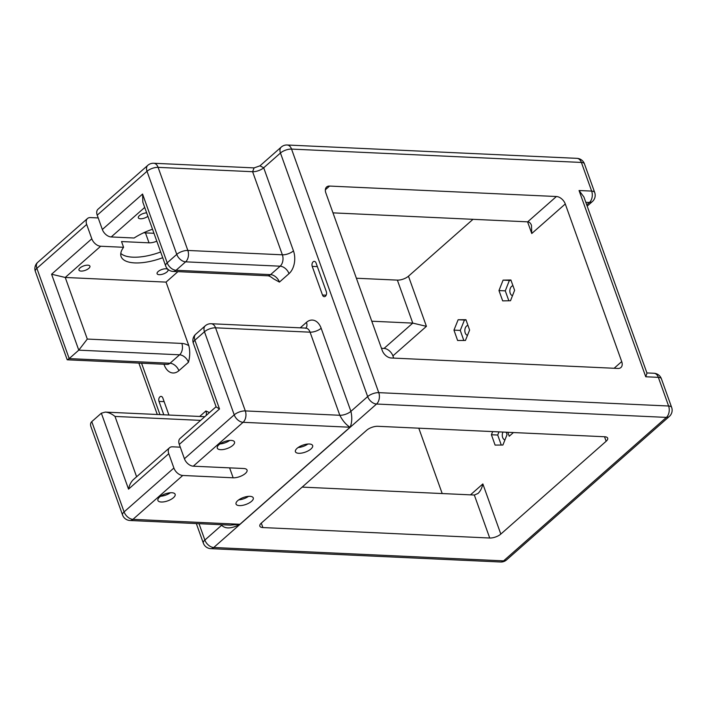 <?xml version="1.0" encoding="UTF-8"?>
<svg xmlns="http://www.w3.org/2000/svg" width="707" height="707" viewBox="0 0 707 707"><rect width="100%" height="100%" fill="white"/><g stroke="black" fill="none" stroke-linecap="round" stroke-linejoin="round"><path stroke-width="1.06" d="M177.925 271.647L166.057 282.111L188.804 345.635C190.13 351.017 190.015 356.558 188.46 362.258A8.316 5.338 -131.4 0 0 179.596 354.808L170.016 363.248A8.316 5.338 -131.4 0 1 178.88 370.698L188.46 362.258M188.804 345.635A16.641 10.676 48.6 0 0 181.814 343.425L87.297 339.068L78.777 350.159L69.198 358.599L36.879 268.342A8.316 3.367 160.3 0 0 35.35 271.435L67.218 359.792L69.198 358.599L170.016 363.248A8.316 5.426 92.6 0 1 167.064 364.397L167.32 364.397M51.584 274.228L65.238 277.462L100.677 246.239A8.316 5.338 -131.4 0 1 91.804 238.78L51.584 274.228L78.777 350.159L179.596 354.808A8.316 5.426 92.6 0 0 181.814 343.425M173.109 271.426L267.617 275.783A8.316 5.426 -87.4 0 0 270.569 274.634L176.052 270.277A8.316 5.338 -131.4 0 1 167.188 262.827A8.316 3.367 160.3 0 0 165.659 265.92A8.316 8.316 0 0 0 173.109 271.426A8.316 5.426 -87.4 0 0 176.052 270.277L185.632 261.837A8.316 5.338 -131.4 0 1 176.768 254.387L167.188 262.827L142.567 194.054L102.338 229.501L97.213 215.167L147.012 171.288A8.316 5.338 -131.4 0 1 147.807 165.332L98.017 209.219A8.316 5.338 48.6 0 0 97.213 215.167M165.659 265.92L142.858 202.255L142.567 194.054M147.807 165.332A8.316 8.316 0 0 1 153.693 163.264A8.316 5.426 -87.4 0 1 158.103 167.356A8.316 3.367 160.3 0 0 147.012 171.288L176.768 254.387A8.316 3.367 160.3 0 1 187.85 250.455L158.103 167.356L252.611 171.713A8.316 3.367 160.3 0 0 263.702 167.78L259.973 165.827L254.087 167.895L252.611 171.713L282.367 254.812L187.85 250.455A8.316 5.426 -87.4 0 1 185.632 261.837L280.149 266.194L270.569 274.634A8.316 5.338 48.6 0 1 279.433 282.093L273.45 278.779C270.816 276.711 268.872 275.712 267.617 275.783M91.769 421.637C90.487 422.848 90.231 424.589 91.009 426.878L122.558 514.996A8.316 3.367 -19.7 0 1 124.087 511.903L91.769 421.637L101.348 413.197L105.263 412.101C108.498 412.34 111.741 413.789 115.002 416.432L200.602 420.382M206.046 415.583A8.316 5.338 -131.4 0 0 205.896 410.97L209.458 412.579M101.348 413.197L128.533 489.138C129.416 484.993 131.042 481.812 133.402 479.602L169.556 447.743A8.316 5.338 -131.4 0 1 172.49 446.815L180.285 447.178M193.356 343.284A8.316 3.367 -19.7 0 1 194.885 340.191A8.316 5.338 -131.4 0 1 195.689 334.243A8.316 8.316 0 0 0 193.356 343.284L216.156 406.949L219.515 408.964L194.885 340.191L204.464 331.751A8.316 5.338 -131.4 0 1 205.269 325.803L195.689 334.243M216.077 406.746L180.091 438.455A8.316 5.338 48.6 0 0 179.295 444.411L184.421 458.737A8.316 5.338 48.6 0 0 193.285 466.187L243.084 422.309A8.316 5.338 -131.4 0 1 234.22 414.85L204.464 331.751A8.316 3.367 -19.7 0 1 215.555 327.818A8.316 5.426 -87.4 0 0 211.146 323.735A8.316 8.316 0 0 0 205.269 325.803M86.678 224.455A8.316 5.338 -131.4 0 1 87.482 218.507L37.683 262.385A8.316 5.338 48.6 0 0 36.879 268.342L86.678 224.455L91.804 238.78M100.677 246.239L123.592 247.291A37.436 15.13 160.3 0 0 121.1 256.535A37.436 15.13 160.3 0 0 162.716 257.702M156.795 241.175A9.147 3.703 -19.7 0 1 149.027 242.828L121.533 241.564L123.592 247.291M98.202 217.942L90.416 217.579A8.316 5.338 -131.4 0 0 87.482 218.507M102.338 229.501A8.316 5.338 48.6 0 0 111.211 236.951L144.714 207.425M143.592 232.806L153.976 233.283M152.518 229.227A37.436 15.13 160.3 0 0 134.118 238.012L111.211 236.951M259.973 165.827L281.262 147.065A8.316 5.338 -131.4 0 0 280.458 153.012L367.667 396.583A8.316 3.367 -19.7 0 1 378.758 392.65L291.549 149.089A8.316 3.367 160.3 0 0 280.458 153.012L263.702 167.78L293.458 250.879A8.316 3.367 160.3 0 1 282.367 254.812A8.316 5.426 92.6 0 1 280.149 266.194A8.316 5.338 48.6 0 1 289.013 273.653A16.641 10.852 -87.4 0 0 293.458 250.879M193.285 466.187L243.694 468.511A9.147 3.703 -19.7 0 1 247.043 470.067A9.147 3.703 -19.7 0 1 242.846 475.21A9.147 3.703 -19.7 0 1 233.16 477.799L182.751 475.475A8.316 5.338 -131.4 0 1 173.887 468.016L168.761 453.691A8.316 5.338 -131.4 0 1 169.556 447.743M173.887 468.016L124.087 511.903A8.316 5.338 48.6 0 0 132.96 519.353L182.751 475.475M184.421 458.737L234.22 414.85A8.316 3.367 -19.7 0 1 245.311 410.917L215.555 327.818L310.073 332.175L339.82 415.274C342.656 420.762 346.059 424.748 350.053 427.231A8.316 5.338 -131.4 0 1 350.124 427.24C352.006 422.645 352.263 417.342 350.911 411.35L321.155 328.251A16.641 10.852 -87.4 0 0 306.449 322.357L300.236 327.836M196.325 523.56L203.342 543.144A8.316 3.367 -19.7 0 1 204.871 540.051A8.316 5.338 48.6 0 0 213.735 547.501L376.539 404.033A8.316 5.338 -131.4 0 1 367.667 396.583L350.911 411.35A8.316 3.367 160.3 0 1 339.82 415.274L245.311 410.917A8.316 5.426 -87.4 0 1 243.084 422.309L350.053 427.231L239.92 524.285L230.349 525.124M199.012 523.684L204.871 540.051L221.627 525.283C225.48 529.083 231.596 528.756 240 524.294L350.124 427.24M122.558 514.996A8.316 8.316 0 0 0 130.008 520.502A8.316 5.426 -87.4 0 0 132.96 519.353L239.92 524.285A8.316 5.338 -131.4 0 1 240 524.294M237.729 500.653A9.147 3.703 -19.7 0 1 246.84 496.57A9.147 3.703 -19.7 0 1 253.274 497.887A9.147 3.703 -19.7 0 1 251.586 501.29A9.147 3.703 -19.7 0 1 242.474 505.372A9.147 3.703 -19.7 0 1 236.041 504.056A9.147 3.703 -19.7 0 1 237.729 500.653M218.967 444.73A9.147 3.703 -19.7 0 1 228.078 440.638A9.147 3.703 -19.7 0 1 234.512 441.963A9.147 3.703 -19.7 0 1 232.833 445.366A9.147 3.703 -19.7 0 1 223.721 449.449A9.147 3.703 -19.7 0 1 217.279 448.132A9.147 3.703 -19.7 0 1 218.967 444.73M297.099 448.326A9.147 3.703 -19.7 0 1 306.211 444.243A9.147 3.703 -19.7 0 1 312.644 445.56A9.147 3.703 -19.7 0 1 310.965 448.963A9.147 3.703 -19.7 0 1 301.854 453.054A9.147 3.703 -19.7 0 1 295.411 451.729A9.147 3.703 -19.7 0 1 297.099 448.326M159.596 497.048A9.147 3.703 -19.7 0 1 168.708 492.965A9.147 3.703 -19.7 0 1 175.142 494.281A9.147 3.703 -19.7 0 1 173.454 497.693A9.147 3.703 -19.7 0 1 164.342 501.776A9.147 3.703 -19.7 0 1 157.908 500.459A9.147 3.703 -19.7 0 1 159.596 497.048M587.181 206.126L592.369 201.557A8.316 5.338 -131.4 0 1 589.435 202.476A8.316 5.426 -87.4 0 0 591.653 191.093L579.051 190.519L583.894 196.953L646.993 373.163L645.747 376.769L658.35 377.352A8.316 5.426 -87.4 0 0 653.94 373.261L646.905 372.942M442.202 493.557L418.791 428.186M393.702 358.113L392.906 355.877L426.427 326.342L412.773 323.108L371.776 321.217M426.427 326.342L408.469 276.198A8.316 3.367 -19.7 0 1 397.378 280.122L412.773 323.108L384.042 348.427A8.316 5.338 -131.4 0 1 392.906 355.877M384.042 348.427L381.471 348.304M322.489 295.031L312.229 266.38A3.332 2.174 92.6 0 1 312.326 262.995A3.332 2.174 92.6 0 1 314.297 261.369A3.332 2.174 92.6 0 1 316.064 263.004L326.325 291.655A3.332 2.174 92.6 0 1 326.227 295.04A3.332 2.174 92.6 0 1 324.257 296.666A3.332 2.174 92.6 0 1 322.489 295.031L326.157 295.199M163.803 414.797L159.013 401.408A3.332 2.174 92.6 0 1 159.102 398.023A3.332 2.174 92.6 0 1 161.081 396.397A3.332 2.174 92.6 0 1 162.84 398.032L168.929 415.036M527.687 221.839C529.384 221.963 530.648 223.12 531.47 225.312L531.761 233.513L565.282 203.97A8.316 5.338 48.6 0 0 556.418 196.519L527.687 221.839L332.979 212.86M408.469 276.198L473.01 219.32M604.529 436.74L606.146 441.256L500.812 534.085L482.854 483.942C481.971 488.086 480.345 491.268 477.985 493.477L474.326 495.033L489.721 538.018A8.316 3.367 160.3 0 0 500.812 534.085M565.282 203.97L621.709 361.577L614.118 368.267M506.194 432.207L507.052 434.628L502.898 445.03L495.086 445.083L491.418 434.743L492.673 431.588M502.686 300.873L498.974 290.568L503.084 280.131L510.896 279.999L514.608 290.294L510.507 300.731L502.686 300.873M457.615 340.482L453.965 330.125L458.136 319.741L465.948 319.714L469.598 330.072L465.436 340.456L457.615 340.482M513.432 432.543L509.234 436.237L507.82 432.286M356.381 278.24L397.378 280.122M325.361 189.785L329.577 186.065A8.316 5.338 48.6 0 0 326.643 186.984A8.316 5.338 48.6 0 0 325.847 192.94L382.275 350.539A8.316 5.338 48.6 0 0 391.139 357.989L617.971 368.444A8.316 5.338 48.6 0 0 620.914 367.525A8.316 5.338 48.6 0 0 621.709 361.577M606.146 441.256A8.316 3.367 160.3 0 0 607.684 438.163A8.316 3.367 160.3 0 0 604.635 436.749L377.803 426.294A8.316 3.367 160.3 0 0 366.712 430.227L261.369 523.056A8.316 3.367 160.3 0 0 259.84 526.149A8.316 3.367 160.3 0 0 262.88 527.563L261.29 523.127M302.163 487.105L474.326 495.033M489.721 538.018L262.88 527.563M329.577 186.065L556.418 196.519M669.317 416.467A8.316 5.338 -131.4 0 1 666.383 417.395L376.539 404.033A8.316 5.426 -87.4 0 0 378.758 392.65L668.61 406.012A8.316 5.426 92.6 0 1 666.383 417.395L503.587 560.863A8.316 5.338 48.6 0 0 506.521 559.935L669.317 416.467A8.316 8.316 0 0 0 671.65 407.426A8.316 3.367 -19.7 0 0 668.61 406.012L658.35 377.352A8.316 3.367 -19.7 0 1 661.39 378.766A8.316 8.316 0 0 0 653.94 373.261M594.702 192.516A8.316 3.367 160.3 0 0 591.653 191.093L581.393 162.442A8.316 3.367 160.3 0 1 584.442 163.856L594.702 192.516A8.316 8.316 0 0 1 592.369 201.557M584.442 163.856A8.316 8.316 0 0 0 576.992 158.35A8.316 5.426 92.6 0 1 581.393 162.442L291.549 149.089A8.316 5.426 -87.4 0 0 287.148 144.997A8.316 8.316 0 0 0 281.262 147.065M203.342 543.144A8.316 8.316 0 0 0 210.792 548.65A8.316 5.426 -87.4 0 0 213.735 547.501L503.587 560.863A8.316 5.426 92.6 0 1 500.636 562.003A8.316 8.316 0 0 0 506.521 559.935M166.057 282.111L65.238 277.462L87.297 339.068M120.8 253.415A37.436 15.13 160.3 0 0 160.666 251.975M80.032 267.926A5.824 2.351 160.3 0 0 78.963 270.101A5.824 2.351 160.3 0 0 83.055 270.94A5.824 2.351 160.3 0 0 88.852 268.333A5.824 2.351 160.3 0 0 89.93 266.168A5.824 2.351 160.3 0 0 85.83 265.328A5.824 2.351 160.3 0 0 80.032 267.926M146.658 212.851A5.824 2.351 160.3 0 0 139.412 215.608A5.824 2.351 160.3 0 0 138.333 217.774A5.824 2.351 160.3 0 0 142.178 218.657A5.824 2.351 160.3 0 0 147.887 216.298M158.165 271.532A5.824 2.351 160.3 0 0 157.095 273.697A5.824 2.351 160.3 0 0 161.187 274.537A5.824 2.351 160.3 0 0 166.993 271.939A5.824 2.351 160.3 0 0 168.063 269.774A5.824 2.351 160.3 0 0 163.962 268.934A5.824 2.351 160.3 0 0 158.165 271.532M170.396 492.752A9.147 3.703 -19.7 0 1 160.604 496.261M307.899 444.031A9.147 3.703 -19.7 0 1 298.107 447.531M229.766 440.426A9.147 3.703 -19.7 0 1 219.974 443.934M248.528 496.349A9.147 3.703 -19.7 0 1 238.736 499.858M501.263 445.039L497.719 435.035L498.974 431.88M491.418 434.743L497.719 435.035M502.969 432.065A4.993 3.252 -87.4 0 0 502.659 437.509A4.993 3.252 -87.4 0 0 504.939 439.913M508.846 300.758L505.275 290.86L509.385 280.423L511.046 280.396M498.974 290.568L505.275 290.86M503.084 280.131L509.385 280.423M512.973 285.752A4.993 3.252 -87.4 0 0 510.224 293.255A4.993 3.252 -87.4 0 0 512.504 295.659M463.81 340.456L460.266 330.416L464.437 320.032L466.063 320.032M453.965 330.125L460.266 330.416M458.136 319.741L464.437 320.032M467.963 325.414A4.993 3.252 -87.4 0 0 465.215 332.917A4.993 3.252 -87.4 0 0 467.495 335.33M136.61 476.774L115.002 416.432M179.295 444.411L219.515 408.964M145.474 232.895L149.027 242.828M163.971 364.255L164.174 364.812A16.641 10.852 -87.4 0 0 178.88 370.698M164.174 364.812A8.316 3.367 160.3 0 0 164.722 364.282M279.433 282.093L289.013 273.653M128.533 489.138L168.761 453.691M305.892 328.075A8.316 5.338 48.6 0 0 306.449 322.357M321.155 328.251A8.316 3.367 -19.7 0 1 310.073 332.175A8.316 5.426 92.6 0 0 305.663 328.083L305.654 328.313M222.175 524.753A8.316 3.367 -19.7 0 1 221.627 525.274L221.432 524.718M205.896 410.97L199.683 416.45M233.16 477.799L229.607 467.866M579.051 190.519L645.747 376.769M312.229 266.38L317.355 266.61M159.013 401.408L164.13 401.638M527.581 221.83L531.761 233.513M482.854 483.942L470.464 494.856M585.82 202.317L589.435 202.476L586.73 204.862M159.959 414.62L141.559 363.221M105.263 412.101L204.8 416.688M67.218 359.792L167.064 364.397M37.683 262.385A8.316 8.316 0 0 0 35.35 271.435M153.693 163.264L254.034 167.895M211.146 323.735L305.663 328.083M230.411 525.133L130.008 520.502M671.65 407.426L661.39 378.766M157.281 414.496L138.872 363.098M576.992 158.35L287.148 144.997M210.792 548.65L500.636 562.003"/></g></svg>
